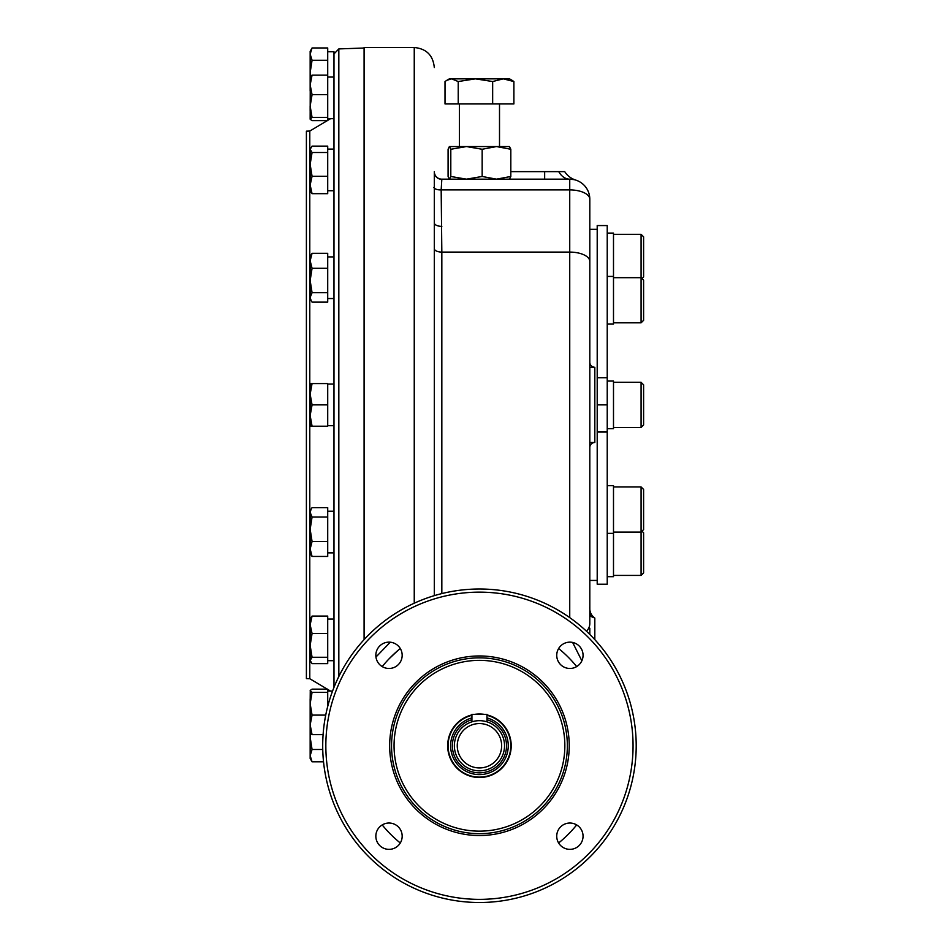 <?xml version="1.0" encoding="UTF-8"?>
<svg xmlns="http://www.w3.org/2000/svg" width="950" height="950" viewBox="0 0 950 950"><rect width="100%" height="100%" fill="white"/><g stroke="black" fill="none" stroke-linecap="round" stroke-linejoin="round"><path stroke-width="1.43" d="M607.228 324.081L613.498 324.081L613.498 233.094L607.228 233.094M641.986 278.587L643.601 276.973L643.601 236.847L641.084 234.341L641.084 322.822L613.498 322.822M607.228 377.732L607.228 225.566L597.206 225.566L597.206 377.732L607.228 377.732L607.228 584.202L597.206 584.202L597.206 377.732M613.498 277.685L641.084 277.685L643.601 280.191L643.601 320.316L641.084 322.822M607.228 428.711L613.498 428.711L613.498 381.057L607.228 381.057M607.228 576.674L613.498 576.674L613.498 485.688L607.228 485.688M613.498 532.083L641.084 532.083L643.601 529.577L643.601 489.452L641.084 486.946L641.084 575.427L613.498 575.427M641.986 531.181L643.601 532.784L643.601 572.921L641.084 575.427M597.206 404.878L607.228 404.878M597.206 432.024L607.228 432.024M641.084 427.452L643.601 424.947L643.601 384.821L641.084 382.316L641.084 427.452L613.498 427.452M586.518 631.275A20.069 14.214 0 0 0 589.808 623.485L589.808 199.227A20.069 20.069 0 0 0 569.739 179.17L441.833 179.17A7.529 7.529 0 0 1 434.304 171.641L434.304 595.65M589.808 623.485L589.808 261.428A20.069 9.334 0 0 0 569.739 252.094L441.833 252.094L441.833 593.584M589.808 634.434L589.808 628.271M441.833 226.373A7.529 3.503 -0 0 1 434.304 222.87L434.304 248.591A7.529 3.503 0 0 0 441.833 252.094L441.168 189.905A7.529 3.491 -3 0 1 433.829 187.447M581.863 660.808L572.612 642.426M414.247 603.214L414.247 47.5L364.088 47.5L364.088 639.635M375.951 657.044L390.26 642.2M397.848 650.548L389.358 658.528M382.209 824.921A125.4 125.4 0 0 0 400.282 842.994M558.624 842.994A125.4 125.4 0 0 0 576.697 824.921M576.377 666.188L576.697 666.579A125.4 125.4 0 0 0 558.624 648.506M400.282 648.506A125.4 125.4 0 0 0 382.209 666.579M589.808 367.27L594.819 367.27L594.819 442.498L589.808 442.498M594.819 367.27A5.011 5.011 0 0 1 589.808 362.247A5.011 5.011 0 0 0 594.819 367.27A5.011 5.011 0 0 1 589.808 362.247A5.011 5.011 0 0 0 594.819 367.27M589.808 447.521A5.011 5.011 0 0 1 594.819 442.498M594.819 639.635L594.819 618.058L591.268 616.586L589.808 613.047M594.819 618.058C591.066 615.398 589.392 611.539 589.808 606.468M441.833 179.17L441.168 189.905L569.739 189.905A20.069 9.334 0 0 1 589.808 199.227M441.833 179.324A7.529 7.469 -0 0 1 434.304 171.867M575.462 180.001L574.239 179.681M574.049 179.633L569.739 179.17A20.069 14.084 -90 0 1 558.742 171.641L564.727 171.641A20.069 20.069 0 0 0 575.605 180.037A20.069 20.069 0 0 1 575.451 179.989M510.815 171.641L558.742 171.641L544.659 171.641L544.659 179.17M449.338 179.158A20.069 20.069 0 0 1 448.744 179.17A20.069 20.069 0 0 0 449.338 179.158A20.069 20.069 0 0 1 448.744 179.17M509.544 146.561L496.494 146.561L510.815 149.257L509.449 146.561L510.815 149.257L510.815 176.474L509.449 179.17M449.362 179.17L448.091 176.474L448.091 149.257L449.362 146.561L450.799 149.257L450.799 176.474L466.486 179.17L482.161 176.474L496.494 179.17L510.815 176.474M511.991 80.263L509.544 78.85L503.274 78.85L513.891 81.534L511.991 80.263L513.891 81.534L513.891 103.93L445.016 103.93L445.016 81.534L446.916 80.263L445.016 81.534M482.161 149.257L466.486 146.561L496.494 146.561L482.161 149.257L482.161 176.474M449.445 146.561L466.486 146.561L450.799 149.257M449.445 179.17L450.799 176.474M499.51 146.561L499.51 103.93M492.658 81.534L475.439 78.85L503.274 78.85L492.658 81.534L492.658 103.93M458.221 81.534L451.618 78.85L475.439 78.85L458.221 81.534L458.221 103.93M451.618 78.85L446.916 80.263L449.362 78.85L451.618 78.85M569.893 849.359A13.169 13.169 0 0 0 581.293 829.611A13.169 13.169 0 0 0 558.493 829.611A13.169 13.169 0 0 0 569.893 849.359M375.844 836.19A13.169 13.169 0 0 0 395.592 847.602A13.169 13.169 0 0 0 395.592 824.79A13.169 13.169 0 0 0 375.844 836.19M389.013 642.141A13.169 13.169 0 0 0 377.601 661.889A13.169 13.169 0 0 0 400.413 661.889A13.169 13.169 0 0 0 389.013 642.141M583.062 655.31A13.169 13.169 0 0 0 563.314 643.91A13.169 13.169 0 0 0 563.314 666.71A13.169 13.169 0 0 0 583.062 655.31M322.703 745.75A156.75 156.75 0 0 0 557.828 881.505A156.75 156.75 0 0 0 557.828 610.007A156.75 156.75 0 0 0 322.703 745.75M389.666 745.75A89.787 89.787 0 0 0 524.341 823.508A89.787 89.787 0 0 0 524.341 667.992A89.787 89.787 0 0 0 389.666 745.75M325.838 745.75A153.615 153.615 0 0 0 556.261 878.786A153.615 153.615 0 0 0 556.261 612.726A153.615 153.615 0 0 0 325.838 745.75M391.543 745.75A87.899 87.899 0 0 0 523.403 821.881A87.899 87.899 0 0 0 523.403 669.631A87.899 87.899 0 0 0 391.543 745.75M471.924 714.899A31.754 31.754 0 0 0 476.924 777.409A31.754 31.754 0 0 0 510.803 750.797A31.754 31.754 0 0 0 486.97 714.899M484.524 714.4A31.754 31.754 0 0 0 474.383 714.4M486.97 715.314A31.35 31.35 0 0 1 510.387 750.797A31.35 31.35 0 0 1 476.924 777.005A31.35 31.35 0 0 1 471.924 715.314M486.97 717.915A28.844 28.844 0 0 1 476.912 774.488A28.844 28.844 0 0 1 471.924 717.915M454.373 745.75A25.08 25.08 0 0 0 479.453 770.83A25.08 25.08 0 0 0 504.533 745.75A25.08 25.08 0 0 0 479.453 720.67A25.08 25.08 0 0 0 454.373 745.75M501.636 745.75A22.183 22.183 0 0 0 468.362 726.536A22.183 22.183 0 0 0 468.362 764.964A22.183 22.183 0 0 0 501.636 745.75M486.97 721.834L486.97 714.4L471.924 714.4L471.924 721.834M327.714 51.763L333.984 51.763L333.984 687.349M310.603 147.844L310.163 149.316L312.063 146.134L327.714 146.134L327.714 193.681L312.063 193.681L310.163 184.989L312.063 176.284L327.714 176.284M312.063 152.499L310.163 164.398L310.163 149.316L312.063 152.499L327.714 152.499M312.063 193.681L310.163 191.223L310.163 164.398L312.063 176.284M312.063 253.317L310.163 260.799L310.163 256.393L312.063 253.317L327.714 253.317L327.714 302.124L312.063 302.124L311.184 300.794L310.163 297.409L312.063 292.707L327.714 292.707M312.063 268.292L310.163 280.499L310.163 260.799L312.063 268.292L327.714 268.292M311.184 300.794L310.163 299.036L310.163 280.499L312.063 292.707M312.063 616.087L310.163 624.779L310.163 618.545L312.063 616.087L327.714 616.087L327.714 663.634L312.063 663.634L310.163 660.452L310.603 661.924M312.063 633.484L310.163 645.371L310.163 624.779L312.063 633.484L327.714 633.484M312.063 657.269L310.163 660.452L310.163 645.371L312.063 657.269L327.714 657.269M310.163 690.757L312.063 692.36L310.163 703.736L310.27 690.389L312.063 689.154L327.714 689.154L327.714 706.42M312.063 692.36L327.714 692.36M312.063 715.101L310.163 724.874L310.163 703.736L312.063 715.101L325.731 715.101M310.27 733.4L310.163 724.874L312.063 734.635L323.095 734.635M312.063 734.635L310.163 733.032M312.063 383.562L310.163 394.226L310.163 383.562L327.714 383.562L327.714 426.206L312.063 426.206L310.163 415.542L310.163 426.206L312.063 426.206M312.063 404.878L310.163 415.542L310.163 394.226L312.063 404.878L327.714 404.878M311.184 508.974L310.163 512.359L310.163 510.732L312.063 507.644L327.714 507.644L327.714 556.451L312.063 556.451L310.163 548.969L310.163 553.363L311.184 555.133M312.063 517.061L310.163 529.269L310.163 512.359L312.063 517.061L327.714 517.061M312.063 541.476L310.163 548.969L310.163 529.269L312.063 541.476L327.714 541.476M311.184 555.121L312.063 556.451M312.063 749.491L310.163 755.654L310.163 737.188L312.063 749.491L322.751 749.491M310.163 755.654L310.163 758.504L312.063 761.805L310.163 755.654L312.063 761.805L323.522 761.805M310.163 737.188L310.163 718.722M310.163 703.736L310.163 698.915M312.063 47.963L310.163 54.114L310.163 51.264L312.063 47.963L327.714 47.963L327.714 117.408L312.063 117.408L310.163 106.032L310.163 110.853M310.163 72.58L312.063 60.277L310.163 54.114L310.163 91.046M312.063 60.277L327.714 60.277M327.714 117.408L327.714 120.614L312.063 120.614L310.27 119.379M312.063 117.408L310.163 119.189M310.27 76.368L310.163 119.011M310.163 106.032L312.063 94.668L327.714 94.668M310.163 76.736L312.063 75.133L310.163 84.894L312.063 94.668M312.063 75.133L327.714 75.133M309.783 678.716L309.783 131.053L306.399 131.171L306.399 678.597L309.783 678.716L330.529 691.078M569.739 617.619L569.739 179.17M394.06 745.75A85.393 85.393 0 0 0 522.144 819.707A85.393 85.393 0 0 0 522.144 671.793A85.393 85.393 0 0 0 394.06 745.75M486.97 719.732A27.087 27.087 0 0 1 476.912 772.718A27.087 27.087 0 0 1 471.924 719.732M338.829 676.507L338.829 48.913L364.088 48.022M641.084 234.341L613.498 234.341M613.498 276.426L607.228 276.426M613.498 533.342L607.228 533.342M641.084 486.946L613.498 486.946M641.084 382.316L613.498 382.316M589.808 580.438L597.206 580.438M589.808 229.33L597.206 229.33M414.247 47.5C426.431 48.688 433.117 55.373 434.304 67.569M459.384 146.561L459.384 103.93M338.829 48.913L333.984 53.924M333.984 149.091L327.714 149.091M333.984 190.724L327.714 190.724M333.984 256.904L327.714 256.904M333.984 298.538L327.714 298.538M333.984 619.044L327.714 619.044M333.984 660.678L327.714 660.678M332.548 691.078L327.714 691.078M333.984 384.073L327.714 384.073M333.984 425.695L327.714 425.695M333.984 511.231L327.714 511.231M333.984 552.864L327.714 552.864M309.783 131.053L330.529 118.691L327.714 118.691L333.984 118.691M333.984 77.057L327.714 77.057"/></g></svg>
